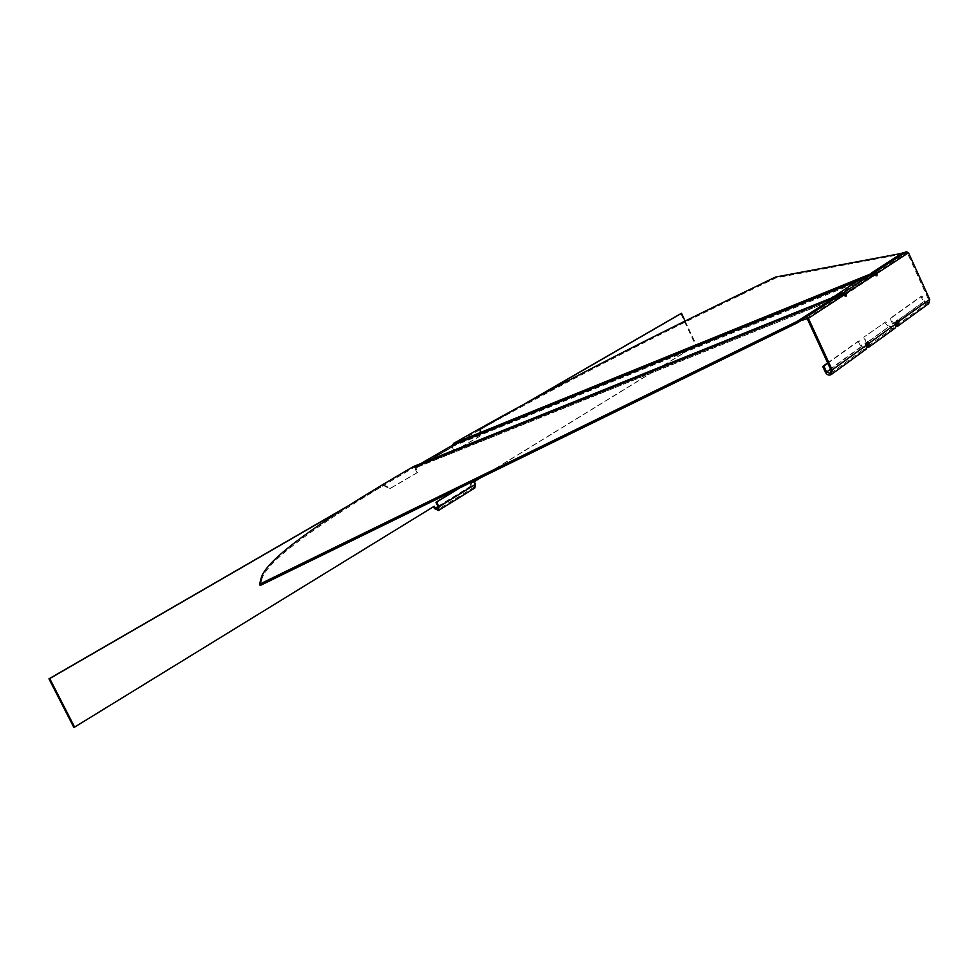 <?xml version="1.0" encoding="UTF-8"?>
<svg xmlns="http://www.w3.org/2000/svg" width="979" height="979" viewBox="0 0 979 979"><rect width="100%" height="100%" fill="white"/><g stroke="black" fill="none" stroke-linecap="round" stroke-linejoin="round"><path stroke-width="0.73" stroke-dasharray="4.89 3.67" d="M474.301 481.656L470.862 483.761L471.805 485.706L474.423 486.967L474.803 484.544L438.262 507.073M680.821 313.623L695.751 345.514L470.116 484.054L471.046 485.988L474.705 488.031M452.567 445.237L453.044 446.204L875.104 275.148L845.452 294.606M844.718 295.083L843.103 295.315L843.103 294.19L415.28 466.775L843.506 294.3M452.371 445.347L452.188 447.011L415.01 468.537L415.292 466.763L415.879 467.717L453.008 446.216L454.905 450.793L479.881 436.242L480.677 429.438L529.015 401.488M857.102 281.071L874.565 273.973L844.547 293.614L873.635 274.585L875.875 276.262L876.291 275.686M420.848 463.569L415.341 466.738L415.83 467.742L844.106 295.487M415.01 468.537L417.054 472.722L417.8 472.416L415.842 467.729L453.008 446.216M452.188 447.011L454.158 451.099L454.905 450.793M73.817 727.373L433.575 506.669M417.054 472.722L389.691 488.668L383.462 485.498L348.561 505.666M454.158 451.099L479.135 436.536L479.93 429.732L525.87 403.177M685.141 321.088L696.448 345.232L480.995 477.544M417.8 472.416L390.45 488.362L384.221 485.192L346.187 507.183M479.135 436.536L479.881 436.242M479.93 429.732L480.677 429.438M695.751 345.514L696.448 345.232M470.116 484.054L470.862 483.761M459.518 488.044L473.31 479.6L472.551 479.894L474.803 484.544M458.123 488.729L472.551 479.894M473.971 480.983L473.31 479.6M452.861 444.772L453.644 445.2L453.081 446.179L452.616 445.212M875.495 274.096L453.644 445.2L875.495 273.814M453.473 443.475L453.938 444.442C535.709 397.67 630.843 348.071 739.353 295.634L775.87 277.95L903.079 253.904L872.154 274.083L875.41 273.765L874.651 273.178M874.112 272.505L874.651 273.667L453.693 444.882L452.91 444.454M775.466 277.069L775.87 277.95M902.748 253.194L903.079 253.904M871.628 272.908L872.154 274.083M389.691 488.668L390.45 488.362M383.462 485.498L384.221 485.192M433.501 506.535L434.26 506.241M413.713 466.445L415.28 466.775M801.997 319.876L833.667 299.207L841.548 295.364L414.447 467.558L842.748 295.144L842.76 294.03L414.851 466.726L414.717 467.705L415.83 467.742M842.907 294.043L842.895 295.156M413.468 466.555L414.447 467.558L414.57 466.579L841.634 293.969M261.43 577.243L262.054 578.503C268.173 558.287 331.685 515.187 413.946 467.546L841.353 295.45L840.851 294.349M262.054 578.503L260.169 585.528M833.264 298.326L833.667 299.207M844.498 294.667L842.087 295.23L841.524 294.018M845.513 295.952L845.085 296.515L843.409 295.107L807.271 318.775M827.647 362.94L858.142 341.206L859.232 340.79L861.887 346.566L865.583 347.937L866.391 342.271L867.051 342.405M873.427 272.615L873.794 273.435L902.662 254.577L907.447 253.157L928.643 299.807L927.97 302.67L924.457 301.434L921.998 296.013L891.135 318.028L893.692 323.621L897.29 324.93M897.082 320.794L896.421 320.635L894.561 326.913L889.703 326.496L885.689 321.907L863.894 337.094L885.689 321.907M867.737 345.893L866.109 343.519L865.02 343.923L863.894 337.094M867.651 347.104L865.02 343.923L888.626 326.9L884.624 322.324M895.295 327.977L891.673 328.711L888.626 326.9L867.333 342.626M858.142 341.206L861.63 348.218L863.723 349.454L866.342 349.026M866.99 342.883L866.109 343.519L864.983 336.678M859.232 340.79L827.781 363.221M861.838 277.987L862.377 279.162L833.068 298.24L843.592 294.006M832.725 297.481L833.068 298.24M862.377 279.162L873.635 274.585M834.903 297.249L835.466 298.473L802.156 320.231M806.598 318.456L842.087 295.23L835.466 298.473M897.278 322.85L868.14 343.531M928.679 303.698L926.623 304.2L924.2 303L920.945 296.429L890.07 318.444L892.615 324.037L896.703 326.472M920.945 296.429L921.998 296.013M890.07 318.444L891.135 318.028M902.149 253.439L902.662 254.577M874.785 273.263L873.794 273.435M471.046 485.988L434.468 508.517M415.769 468.231L452.934 446.718M471.805 485.706L437.992 506.522M858.73 280.006L874.577 273.569M860.211 279.052L874.161 273.386M738.937 294.752L739.353 295.634M875.348 274.45L845.207 293.933M867.357 344.486L831.073 370.343M875.96 273.777L907.447 253.157M897.976 321.981L928.643 299.807M860.786 346.97L825.481 372.436M861.887 346.566L830.535 369.169M897.082 321.736L896.005 322.152M892.615 324.037L923.405 301.838M893.692 323.621L897.033 321.198M897.327 321.002L924.457 301.434M875.948 273.08L906.823 252.876M474.423 486.967L437.907 509.545M415.292 466.763L420.786 463.581M874.259 272.823L875.287 273.667M843.984 295.548L415.683 467.803M841.548 295.364L414.019 467.521M876.951 275.833L875.875 276.262M846.174 296.074L845.085 296.515M867.455 341.867L866.391 342.271M868.569 345.771L894.561 326.913M830.535 373.354L865.583 347.937M897.462 320.231L896.421 320.635M927.97 302.67L897.425 324.832"/><path stroke-width="1.47" d="M346.187 507.183L49.733 678.557L74.612 727.103L434.26 506.241L435.227 508.223L437.907 509.545L438.262 507.073L435.949 502.3L458.123 488.729M433.575 506.669L434.468 508.517L438.482 510.5L439.02 506.792L436.707 502.007L435.949 502.3M845.452 294.606L844.718 295.083M452.371 445.347L857.102 281.071M843.592 294.006L844.547 293.614L843.8 294.104M348.561 505.666L48.95 678.851L73.817 727.373L74.612 727.103M525.87 403.177L680.821 313.623L681.506 313.329L685.141 321.088M480.995 477.544L474.301 481.656M529.015 401.488L681.506 313.329M474.705 488.031L475.561 484.262L473.971 480.983M436.707 502.007L459.518 488.044M902.748 253.194L775.466 277.069L738.937 294.752C630.427 347.178 535.268 396.752 453.473 443.475L452.616 445.212M875.434 274.634L874.724 273.679M874.161 273.386L875.495 274.096M874.651 273.178L874.112 272.505L871.628 272.908L902.565 252.766M48.95 678.851L49.733 678.557M259.533 584.23L797.236 321.357L797.812 322.617L260.169 585.528L259.533 584.23L261.43 577.243C267.597 557.149 331.159 514.134 413.468 466.555L413.713 466.445M797.812 322.617L801.997 319.876M797.236 321.357L833.264 298.326M833.105 297.995L840.802 294.238L413.468 466.555M832.725 297.481L861.838 277.987L873.097 273.41L876.951 275.833L877.025 273.349L875.96 273.777L875.41 271.905L873.427 272.615M832.517 297.041L843.996 292.415L846.297 293.492L846.284 296.013L841.524 294.018L834.903 297.249L801.581 318.97L802.156 320.231L807.271 318.775L831.073 370.343L830.388 373.464L826.594 372.02L823.828 366.036L827.781 363.221M801.581 318.97L806.023 317.196L808.385 318.334L832.187 369.915L831.183 374.602C828.895 375.642 826.998 374.92 825.481 372.436L822.715 366.452L823.828 366.036M867.051 342.405L868.14 343.531L868.483 345.82L867.737 345.893M844.547 293.614L845.513 295.952M876.291 275.686L875.96 273.777M897.425 324.832L897.976 321.981L897.082 320.794M831.391 374.443L866.342 349.026L867.48 341.855L869.242 343.115L868.14 343.531M896.703 326.472L898.024 325.983L899.04 321.565L897.498 320.219L895.295 327.977L869.389 346.811M873.256 272.26L902.149 253.439L906.309 251.738L908.488 252.729L929.695 299.403L928.679 303.698L898.22 325.836M897.278 322.85L869.242 343.115L869.242 346.921L867.651 347.104M827.647 362.94L822.715 366.452M908.488 252.729L877.025 273.349L875.41 271.905L906.309 251.738M875.948 273.08L874.785 273.263M420.848 463.569L452.567 445.237M437.992 506.522L435.227 508.223M475.561 484.262L439.02 506.792M452.861 444.772L858.73 280.006M452.91 444.454L860.211 279.052M453.473 443.475L874.112 272.505M897.976 321.981L929.695 299.403M875.348 274.45L845.207 293.933M844.498 294.667L808.385 318.334M867.357 344.486L832.187 369.915M868.544 342.344L867.455 342.76M830.535 369.169L826.594 372.02M873.097 273.41L843.996 292.415M841.524 294.018L806.023 317.196M420.786 463.581L452.469 445.286M474.986 487.897L438.519 510.475M840.985 294.153L413.603 466.481"/></g></svg>
